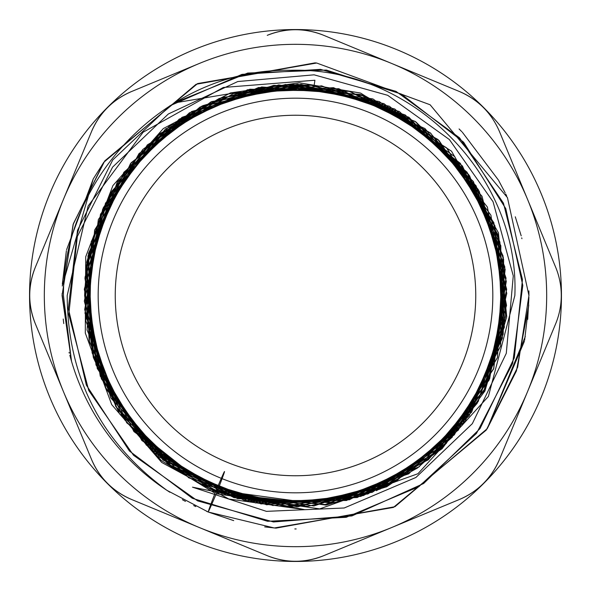 <?xml version="1.0" encoding="UTF-8"?>
<svg xmlns="http://www.w3.org/2000/svg" width="591" height="591" viewBox="0 0 591 591"><rect width="100%" height="100%" fill="white"/><g stroke="black" fill="none" stroke-linecap="round" stroke-linejoin="round"><path stroke-width="0.89" d="M294.813 528.945L296.187 528.945M174.293 102.937L236.843 92.528L338.732 88.687L430.558 133.019L490.922 215.19L505.77 316.059L471.655 412.141L396.509 481.052L297.849 506.746L198.642 483.253L121.99 416.027L85.739 320.736L98.342 219.556L156.866 136.063L247.681 89.699L349.628 91.273L438.965 140.407L494.889 225.659L504.374 327.17L465.22 421.302L386.544 486.142L286.657 506.583L188.825 477.868L115.836 406.674L84.683 309.588L102.642 209.221L165.51 128.949L258.644 87.468L360.362 94.442L446.973 148.23L498.302 236.319L502.409 338.192L458.328 430.122L376.319 490.707L417.394 468.079L452.462 436.941L367.942 493.973L266.556 504.788L171.915 466.853L106.062 389.018L84.321 289.413L111.765 191.218L181.998 117.314L278.664 84.905L379.259 101.534L460.345 163.345L503.044 255.933L497.408 357.74L444.742 445.045L357.326 497.519L255.511 502.948L163.02 460.064L101.379 378.853L84.941 278.228L117.543 181.629L191.587 111.536L289.841 84.291L389.417 106.24L467.112 172.262L504.84 266.984L493.81 368.341L436.601 452.736L346.533 500.503L244.578 500.533L154.48 452.817L97.219 368.459L86.138 267.102L123.814 172.358L201.479 106.291L301.041 84.299L399.302 111.485L473.391 181.533L506.044 278.117L489.673 378.742L428.076 459.99L335.599 502.926L233.785 497.563L146.339 445.134L93.629 357.851L87.933 256.051L130.581 163.441L211.637 101.586L312.218 84.897L408.898 117.254L479.175 191.115L506.679 289.295L484.997 388.922L419.182 466.794L324.562 504.773L221.499 493.404L170.341 465.774L124.686 419.861L92.107 352.783L86.744 262.116L103.307 207.744L142.771 149.508L202.802 105.656L274.327 85.355L348.431 90.999L416.005 122.012L468.619 174.5L499.868 241.963L505.689 316.067L485.625 387.652L441.869 447.742L380.102 489.104L307.785 506.339L233.977 497.6L167.792 463.736L117.41 409.09L89.071 340.357L86.352 266.083L109.446 195.414L155.684 137.215L219.143 98.498L292.124 84.336L365.511 96.163L430.189 132.82L478.245 189.519L503.613 259.405L503.237 333.723L477.151 403.343L428.519 459.547L363.465 495.539L289.982 506.627L217.133 491.712C227.409 464.977 226.966 464.799 215.818 491.18C205.55 517.915 205.986 518.093 217.133 491.712L199.426 483.66L296.948 506.768L394.145 482.337L469.151 415.857L505.076 322.287L493.84 222.696L437.975 139.483L350.042 91.383L249.845 89.219L159.925 133.477L100.514 214.186L84.978 313.193L116.819 408.218L188.869 477.883L284.914 506.502L383.345 487.649L462.014 425.542L503.214 334.174L497.666 234.102L446.626 147.846L361.574 94.819L261.658 86.958L169.366 126.016L105.457 203.215L84.314 301.181L110.694 397.861L178.659 471.515L272.924 505.556L372.264 492.333L454.339 434.813L500.673 345.942L500.836 245.708L454.782 156.689L372.891 98.904L273.589 85.37L179.221 119.109L111.019 192.548L84.336 289.147L105.168 387.179L168.827 464.578L261 503.931L360.938 496.381L446.153 443.627L497.467 357.54L503.333 257.484L462.428 165.982L383.958 103.632L285.586 84.461L189.445 112.778L117.181 182.213L85.038 277.135L100.256 376.194L159.407 457.094L249.188 501.626L349.392 499.779L437.473 451.967L493.611 368.932L505.165 269.378L469.535 175.697L394.736 108.98L297.613 84.232L200.024 107.037L123.918 172.24L86.426 265.182L95.978 364.95L150.432 449.079L237.53 498.656L337.675 502.52L428.335 459.791L489.104 380.094L506.31 281.353L476.073 185.796L405.197 114.927L309.64 84.698L210.906 101.903L131.209 162.673L88.487 253.332L92.351 353.477L141.921 440.576L226.058 495.029L325.826 504.581L418.768 467.089L483.977 390.976L506.775 293.38L482.027 196.256L415.303 121.465L321.615 85.843L222.061 97.404L139.04 153.534L91.221 241.616L89.374 341.82L133.913 431.593L214.814 490.752L313.873 505.97L408.795 473.827L478.23 401.548L506.546 305.407L487.368 207.035L425.01 128.565L333.509 87.667L233.46 93.541L147.373 144.861L94.619 230.069L87.04 329.941L126.696 422.779L210.477 489.252L325.951 505.113L386.691 486.807L442.112 448.702L484.916 391.043L506.716 316.82L498.427 232.743L451.509 151.178L360.643 93.082L299.312 82.784L230.387 92.957L163.301 128.587L112.896 185.604L85.717 256.775L85.289 333.029L111.714 404.636L161.683 462.435L228.843 499.011L304.646 509.649L192.489 487.169L266.415 511.355L344.191 507.994L415.894 477.476L472.342 423.658L506.288 353.344L513.276 275.864L493.071 201.775L449.382 139.55L387.696 95.306L314.094 74.821L237.774 81.543L168.332 113.989L112.593 167.12L77.347 236.452L68.755 314.434L88.776 390.54L133.522 455.269L197.63 500.895L273.456 521.956L351.926 515.928L423.636 483.519L480.018 428.615L514.325 357.799L522.459 279.528L503.451 203.164L459.562 137.843L396.036 91.383L320.492 69.346L241.955 74.37L169.831 105.833L112.733 159.991L77.495 230.357L68.334 308.517L86.36 385.125L129.407 450.999L192.319 498.279L267.568 521.299L346.156 517.317L418.694 486.799L476.494 433.388L512.633 363.48L522.799 285.446L505.778 208.616L463.603 142.18L401.326 94.072L326.38 70.07L247.732 73.04L174.81 102.62M561.28 295.5A71.718 69.302 89.9 0 0 555.658 267.228A73.875 73.875 0 0 1 561.28 295.5A71.718 69.302 90.1 0 1 555.658 323.772L527.556 391.619A251.175 251.175 0 0 1 391.619 527.556L323.772 555.658A73.875 73.875 0 0 1 267.228 555.658L199.381 527.556A251.175 251.175 0 0 0 391.619 527.556L459.473 499.454C478.045 491.461 491.372 478.134 499.454 459.473A73.875 73.875 0 0 1 459.473 499.454M499.454 459.473L527.556 391.619A251.175 251.175 0 0 0 527.556 199.381L555.658 267.228L527.556 199.381A251.175 251.175 0 0 0 63.444 199.381A251.175 251.175 0 0 0 199.381 527.556L131.527 499.454A73.875 73.875 0 0 1 91.546 459.473L35.342 323.772A73.875 73.875 0 0 1 35.342 267.228L91.546 131.527A73.875 73.875 0 0 1 131.527 91.546L199.381 63.444M199.381 527.556L267.228 555.658C286.014 563.142 304.867 563.142 323.772 555.658M91.546 459.473C99.539 478.045 112.866 491.372 131.527 499.454M35.342 267.228C27.858 286.014 27.858 304.867 35.342 323.772M131.527 91.546C112.955 99.539 99.628 112.866 91.546 131.527M323.772 35.342C304.986 27.858 286.133 27.858 267.228 35.342A73.875 73.875 0 0 1 323.772 35.342L459.473 91.546A73.875 73.875 0 0 1 492.65 118.798M459.473 91.546C478.134 99.628 491.461 112.955 499.454 131.527L527.556 199.381M29.55 295.5A265.95 265.95 0 0 0 295.5 561.45A265.95 265.95 0 0 0 561.45 295.5A265.95 265.95 0 0 0 295.5 29.55A265.95 265.95 0 0 0 29.55 295.5M215.006 493.219L161.35 460.581L119.641 413.944L93.341 357.481L84.609 295.5C87.963 215.323 123.888 154.414 192.393 112.778C230.283 91.827 270.863 82.733 314.124 85.488A266372.801 9653.158 -85 0 1 314.922 80.228L223.302 87.468L143.118 132.221L88.133 206.023L67.197 295.5C67.647 377.095 100.891 442.038 166.928 490.345L169.883 492.266L166.928 490.345A233.445 233.445 0 0 1 71.526 361.315L62.055 295.5L73.358 223.738L104.762 160.9L197.616 83.567L316.702 63.023L430.1 104.762L507.433 197.616L528.945 295.5L517.642 367.262L486.238 430.1L393.384 507.433L274.298 527.977L208.195 512.005L166.928 490.345L208.187 511.998L166.928 490.345L208.187 511.998L233.718 520.619L208.195 512.005L233.718 520.619L208.195 512.005L274.298 527.977L393.384 507.433L486.238 430.1L517.642 367.262L528.945 295.5L517.642 367.262L486.238 430.1L393.384 507.433L274.298 527.977L208.195 512.005L274.298 527.977L393.384 507.433L486.238 430.1L517.642 367.262L528.945 295.5L528.901 290.89M316.229 62.978L196.064 84.291L103.78 162.303L73.092 224.558L62.055 295.5L73.358 223.738L104.762 160.9L197.616 83.567L316.702 63.023L430.1 104.762L507.433 197.616L528.945 295.5L507.433 197.616L430.1 104.762L316.702 63.023L197.616 83.567L104.762 160.9L73.358 223.738L62.055 295.5L71.526 361.315L62.062 293.646M521.196 235.853L515.278 216.794M506.716 196.079L505.711 193.966M505.157 192.829L498.671 180.536M498.353 179.974L462.339 132.214M461.77 131.638L459.081 128.956M63.244 319.029L63.747 323.572L63.244 319.029M69.081 352.325L69.287 353.145L69.081 352.325M71.526 361.315L69.841 355.28L71.526 361.315L63.451 295.5C62.779 175.49 170.097 67.817 290.388 70.307C410.745 66.303 519.762 174.714 514.857 295.5L488.402 396.443L417.963 473.716L319.731 508.895L216.306 493.758M182.368 499.698L185.456 501.382M193.671 505.564L195.776 506.576L193.671 505.564M206.695 511.392L208.187 511.998L206.695 511.392M525.31 336.545L487.22 428.697L394.936 506.709L276.004 528.132L264.665 526.899L276.004 528.132L394.936 506.709L487.22 428.697L524.416 341.243L487.22 428.697L394.936 506.709L276.004 528.132L264.665 526.899L276.004 528.132L394.936 506.709L487.22 428.697L516.438 370.897L528.753 305L524.616 340.246L528.753 305M528.938 297.354L527.719 319.376M521.919 238.675L521.713 237.855L521.919 238.675M316.702 63.023L314.996 62.868L196.064 84.291L103.78 162.303L93.312 178.807L103.78 162.303L196.064 84.291L314.996 62.868L316.702 63.023M62.247 286L93.245 178.933L66.584 249.757M66.384 250.754L62.328 284.145M217.488 487.073A206.85 206.85 0 0 1 295.5 88.65A206.85 206.85 0 0 1 502.35 295.5A206.85 206.85 0 0 1 218.781 487.597M221.189 478.289A197.313 197.313 0 0 1 295.5 98.187A197.313 197.313 0 0 1 492.813 295.5A197.313 197.313 0 0 1 222.216 478.703M115.245 295.5A180.255 180.255 0 0 1 295.5 115.245A180.255 180.255 0 0 1 475.755 295.5A180.255 180.255 0 0 1 295.5 475.755A180.255 180.255 0 0 1 115.245 295.5"/></g></svg>
